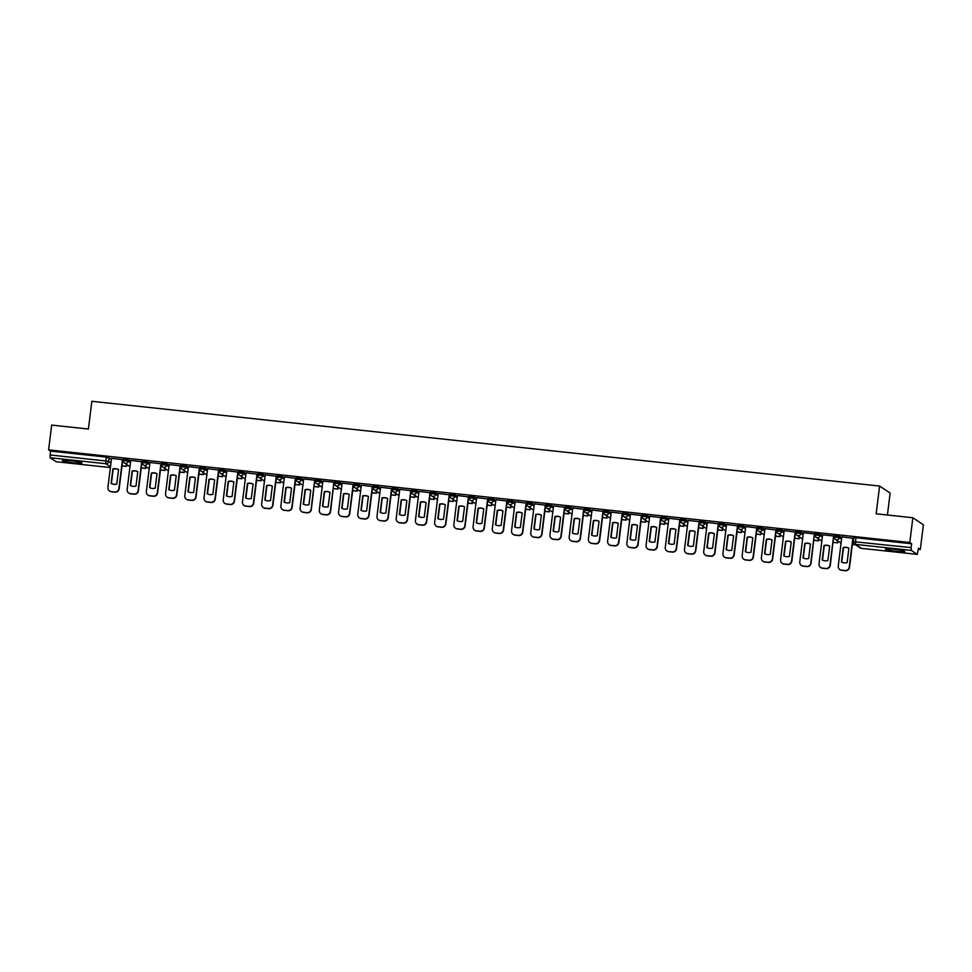 <?xml version="1.0" encoding="UTF-8"?>
<svg xmlns="http://www.w3.org/2000/svg" width="972" height="972" viewBox="0 0 972 972"><rect width="100%" height="100%" fill="white"/><g stroke="black" fill="none" stroke-linecap="round" stroke-linejoin="round"><path stroke-width="1.46" d="M73.811 462.866A9.829 0.899 -172.9 0 0 81.915 462.988A9.829 0.899 -172.9 0 0 70.531 460.679A9.829 0.899 -172.9 0 0 62.427 460.558A9.829 0.899 -172.9 0 0 73.811 462.866M896.804 551.416A9.829 0.899 -172.9 0 0 904.908 551.537A9.829 0.899 -172.9 0 0 893.523 549.229A9.829 0.899 -172.9 0 0 885.419 549.107A9.829 0.899 -172.9 0 0 896.804 551.416M130.649 461.238L128.377 459.72L123.456 459.197M149.87 463.304L147.598 461.785L142.665 461.263M169.092 465.369L166.82 463.863L161.887 463.328M188.313 467.447L186.041 465.928L181.108 465.394M207.534 469.512L205.262 467.994L200.329 467.459M226.755 471.578L224.471 470.059L219.55 469.537M245.965 473.643L243.693 472.125L238.772 471.602M265.186 475.709L262.914 474.202L257.993 473.668M284.407 477.787L282.135 476.268L277.202 475.733M303.629 479.852L301.356 478.333L296.424 477.799M322.85 481.918L320.578 480.399L315.645 479.864M342.071 483.983L339.799 482.464L334.866 481.942M361.292 486.049L359.008 484.542L354.087 484.007M380.502 488.126L378.23 486.608L373.309 486.073M399.723 490.192L397.451 488.673L392.53 488.138M418.944 492.257L416.672 490.738L411.739 490.204M438.165 494.323L435.893 492.804L430.961 492.282M457.387 496.388L455.115 494.882L450.145 494.298L449.975 495.671L454.945 496.242L457.217 497.761M476.608 498.466L474.336 496.947L469.403 496.413M495.817 500.531L493.545 499.013L488.588 498.429L488.418 499.802L493.375 500.386L495.647 501.892M515.038 502.597L512.766 501.078L507.846 500.544M534.26 504.662L531.988 503.144L527.067 502.621M553.481 506.728L551.209 505.221L546.276 504.687M572.702 508.806L570.43 507.287L565.497 506.752M591.924 510.871L589.652 509.352L584.719 508.818M611.145 512.937L608.873 511.418L603.94 510.883M630.354 515.002L628.082 513.483L623.161 512.961M649.575 517.068L647.303 515.561L642.383 515.026M668.797 519.145L666.525 517.626L661.604 517.092M688.018 521.211L685.746 519.692L680.813 519.157M707.239 523.276L704.967 521.757L700.034 521.223M726.461 525.342L724.189 523.823L719.256 523.301M745.682 527.407L743.41 525.888L738.477 525.366M764.891 529.485L762.619 527.966L757.698 527.432M784.112 531.55L781.84 530.032L776.92 529.497M803.334 533.616L801.062 532.097L796.141 531.562M822.555 535.681L820.283 534.163L815.35 533.64M841.776 537.747L839.504 536.228L834.571 535.706M918.321 549.326L920.314 549.545L918.455 548.305L917.276 554.38L911.274 550.383L855.469 544.381L861.423 548.366L917.24 554.368M887.412 515.014L890.145 493.071L879.611 486.049L876.149 513.799L912.866 517.748L909.78 542.522L48.6 449.854L51.686 425.092L88.403 429.041L91.854 401.29L879.611 486.049M912.866 517.748L923.4 524.783L920.314 549.545M56.145 461.724L50.094 457.727L50.459 451.105L106.276 457.107L111.428 459.173M50.459 451.105L48.6 449.854M110.383 467.568L56.06 461.712L110.383 467.556M911.651 543.761L855.834 537.759L855.469 544.381A2.515 2.466 123.7 0 1 853.319 541.635L911.165 547.613L911.651 543.761L909.78 542.522M911.165 547.613L911.274 550.383M853.112 538.281L841.825 536.884L838.253 566.008A3.779 3.706 -56.3 0 0 841.485 570.151L845.057 570.528A3.779 3.706 123.7 0 0 849.224 567.198L852.845 538.075M820.769 567.575A3.779 3.706 -56.3 0 0 822.543 568.255L826.115 568.644A3.779 3.706 123.7 0 0 830.27 565.303L833.684 536.009L822.604 534.819L819.032 563.942A3.779 3.706 -56.3 0 0 822.263 568.073L825.836 568.462A3.779 3.706 123.7 0 0 830.003 565.121L833.624 535.997M801.548 565.51A3.779 3.706 -56.3 0 0 803.322 566.19L806.894 566.579A3.779 3.706 123.7 0 0 811.049 563.238L814.475 533.944L803.382 532.753L799.81 561.877A3.779 3.706 -56.3 0 0 803.042 566.008L806.614 566.397A3.779 3.706 123.7 0 0 810.782 563.055L814.402 533.932M795.461 532.073L784.161 530.676L780.601 559.811A3.779 3.706 -56.3 0 0 783.833 563.942L787.405 564.331A3.779 3.706 123.7 0 0 791.56 560.99L795.193 531.866M776.239 530.007L764.94 528.61L761.38 557.746A3.779 3.706 -56.3 0 0 764.612 561.877L768.184 562.253A3.779 3.706 123.7 0 0 772.339 558.924L775.972 529.801M757.018 527.942L745.718 526.545L742.158 555.668A3.779 3.706 -56.3 0 0 745.39 559.811L748.962 560.188A3.779 3.706 123.7 0 0 753.118 556.859L756.751 527.735M737.797 525.864L726.558 524.515M718.575 523.799L707.337 522.45M699.366 521.733L688.127 520.385M680.145 519.668L668.906 518.307M660.924 517.602L649.685 516.241M641.702 515.525L630.464 514.176M622.481 513.459L611.242 512.11M603.26 511.394L592.021 510.045M584.038 509.328L572.8 507.967M564.829 507.263L553.59 505.902M545.608 505.185L534.369 503.836M526.387 503.119L515.148 501.771M507.165 501.054L495.927 499.705M487.944 498.988L476.645 497.591L473.085 526.727A3.779 3.706 -56.3 0 0 476.316 530.858L479.889 531.234A3.779 3.706 123.7 0 0 484.044 527.905L487.677 498.782M468.723 496.923L457.435 495.526L453.863 524.661A3.779 3.706 -56.3 0 0 457.095 528.792L460.667 529.169A3.779 3.706 123.7 0 0 464.835 525.84L468.455 496.716M449.514 494.845L438.214 493.46L434.642 522.584A3.779 3.706 -56.3 0 0 437.874 526.715L441.446 527.103A3.779 3.706 123.7 0 0 445.613 523.762L449.234 494.639M430.292 492.78L418.993 491.395L415.421 520.518A3.779 3.706 -56.3 0 0 418.653 524.649L422.225 525.038A3.779 3.706 123.7 0 0 426.392 521.697L430.013 492.573M411.071 490.714L399.771 489.317L396.199 518.453A3.779 3.706 -56.3 0 0 399.431 522.584L403.003 522.972A3.779 3.706 123.7 0 0 407.171 519.631L410.792 490.508M391.85 488.649L380.55 487.251L376.99 516.387A3.779 3.706 -56.3 0 0 380.222 520.518L383.794 520.895A3.779 3.706 123.7 0 0 387.95 517.566L391.582 488.442M372.628 486.583L361.329 485.186L357.769 514.322A3.779 3.706 -56.3 0 0 361.001 518.453L364.573 518.829A3.779 3.706 123.7 0 0 368.728 515.5L372.361 486.377M353.407 484.506L342.108 483.12L338.548 512.244A3.779 3.706 -56.3 0 0 341.78 516.375L345.352 516.764A3.779 3.706 123.7 0 0 349.507 513.423L353.14 484.311M321.064 513.811A3.779 3.706 -56.3 0 0 322.838 514.492L326.41 514.881A3.779 3.706 123.7 0 0 330.565 511.539L333.979 482.246L322.898 481.055L319.326 510.178A3.779 3.706 -56.3 0 0 322.558 514.31L326.13 514.698A3.779 3.706 123.7 0 0 330.298 511.357L333.918 482.233M301.842 511.746A3.779 3.706 -56.3 0 0 303.616 512.426L307.188 512.815A3.779 3.706 123.7 0 0 311.344 509.474L314.758 480.18L303.677 478.977L300.105 508.113A3.779 3.706 -56.3 0 0 303.337 512.244L306.909 512.633A3.779 3.706 123.7 0 0 311.076 509.292L314.697 480.168M295.755 478.309L284.456 476.912L280.884 506.048A3.779 3.706 -56.3 0 0 284.116 510.178L287.688 510.555A3.779 3.706 123.7 0 0 291.855 507.226L295.476 478.103M276.534 476.244L265.235 474.846L261.662 503.982A3.779 3.706 -56.3 0 0 264.894 508.113L268.466 508.49A3.779 3.706 123.7 0 0 272.634 505.161L276.267 476.037M257.313 474.166L246.074 472.817M238.091 472.1L226.853 470.752M218.87 470.035L207.631 468.686M199.649 467.969L188.41 466.609M180.44 465.904L169.189 464.543M161.218 463.826L149.98 462.478M141.997 461.761L130.758 460.412M122.776 459.695L111.537 458.347M855.834 537.759L853.793 537.771M834.62 538.464L833.636 538.367M815.399 536.398L814.414 536.289M796.177 534.333L795.193 534.223M776.956 532.267L775.972 532.158M757.735 530.202L756.751 530.092M738.513 528.124L737.529 528.027M719.304 526.059L718.308 525.949M700.083 523.993L699.099 523.884M680.862 521.928L679.878 521.818M661.64 519.862L660.656 519.753M642.419 517.784L641.435 517.687M623.198 515.719L622.214 515.61M603.977 513.653L602.992 513.544M584.767 511.588L583.771 511.479M565.546 509.522L564.562 509.413M546.325 507.445L545.341 507.348M527.103 505.379L526.119 505.27M507.882 503.314L506.898 503.204M488.661 501.248L487.677 501.139M469.44 499.183L468.455 499.073M450.23 497.105L449.234 497.008M431.009 495.04L430.025 494.93M411.788 492.974L410.804 492.865M392.567 490.909L391.582 490.799M373.345 488.843L372.361 488.734M354.124 486.765L353.14 486.668M334.915 484.7L333.918 484.591M315.693 482.634L314.697 482.525M296.472 480.569L295.488 480.46M277.251 478.503L276.267 478.394M258.03 476.426L257.045 476.329M238.808 474.36L237.824 474.251M219.587 472.295L218.603 472.185M200.378 470.229L199.382 470.12M181.156 468.164L180.16 468.054M161.935 466.086L160.951 465.989M142.714 464.021L141.73 463.911M123.493 461.955L122.508 461.846M841.436 562.01A7.812 7.655 -56.3 0 0 847.11 562.63L848.908 548.172A7.812 7.655 123.7 0 0 843.234 547.564L841.436 562.01M852.347 544.466L855.615 544.818M852.371 544.308L855.336 544.636M839.99 569.641A3.779 3.706 -56.3 0 0 841.764 570.333L845.336 570.71A3.779 3.706 123.7 0 0 849.492 567.381L853.124 538.221M841.716 562.156L843.514 547.746A7.812 7.655 123.7 0 1 848.896 548.208M822.215 559.945A7.812 7.655 -56.3 0 0 827.889 560.552L829.687 546.106A7.812 7.655 123.7 0 0 824.013 545.486L822.215 559.945M833.126 542.4L837.67 542.886L837.9 541.052M833.15 542.242L837.67 542.886M837.633 540.869L837.402 542.704M822.494 560.091L824.292 545.669A7.812 7.655 123.7 0 1 829.675 546.143M802.994 557.879A7.812 7.655 -56.3 0 0 808.668 558.487L810.466 544.028A7.812 7.655 123.7 0 0 804.804 543.421L802.994 557.879M813.904 540.323L818.46 540.821L818.679 538.986M813.928 540.177L818.46 540.821M818.412 538.804L818.181 540.639M803.273 558.025L805.071 543.603A7.812 7.655 123.7 0 1 810.466 544.077M783.784 555.814A7.812 7.655 -56.3 0 0 789.446 556.421L791.244 541.963A7.812 7.655 123.7 0 0 785.583 541.355L783.784 555.814M794.683 538.257L799.239 538.743L799.47 536.921M794.707 538.111L799.239 538.743M799.191 536.738L798.96 538.561M782.339 563.444A3.779 3.706 -56.3 0 0 784.1 564.125L787.672 564.513A3.779 3.706 123.7 0 0 791.84 561.172L795.461 532.012M784.052 555.948L785.85 541.538A7.812 7.655 123.7 0 1 791.244 541.999M764.563 553.748A7.812 7.655 -56.3 0 0 770.225 554.356L772.023 539.897A7.812 7.655 123.7 0 0 766.361 539.29L764.563 553.748M775.474 536.192L780.018 536.678L780.249 534.855M775.486 536.034L780.018 536.678M779.969 534.673L779.738 536.495M763.117 561.366A3.779 3.706 -56.3 0 0 764.879 562.059L768.451 562.436A3.779 3.706 123.7 0 0 772.619 559.107L776.251 529.947M764.843 553.882L766.629 539.472A7.812 7.655 123.7 0 1 772.023 539.934M745.342 551.671A7.812 7.655 -56.3 0 0 751.004 552.29L752.802 537.832A7.812 7.655 123.7 0 0 747.14 537.224L745.342 551.671M756.252 534.126L760.797 534.612L761.027 532.79M756.265 533.968L760.797 534.612M760.748 532.607L760.529 534.43M743.896 559.301A3.779 3.706 -56.3 0 0 745.658 559.994L749.23 560.37A3.779 3.706 123.7 0 0 753.397 557.041L757.03 527.881M745.621 551.817L747.419 537.407A7.812 7.655 123.7 0 1 752.802 537.868M726.57 524.479L722.937 553.603A3.779 3.706 -56.3 0 0 726.169 557.734L729.741 558.122A3.779 3.706 123.7 0 0 733.896 554.781L737.529 525.658M726.12 549.605A7.812 7.655 -56.3 0 0 731.782 550.213L733.593 535.766A7.812 7.655 123.7 0 0 727.919 535.147L726.12 549.605M737.031 532.061L741.575 532.547L741.806 530.712M737.043 531.903L741.575 532.547M741.527 530.53L741.308 532.364M724.675 557.235A3.779 3.706 -56.3 0 0 726.436 557.916L730.021 558.305A3.779 3.706 123.7 0 0 734.176 554.963L737.809 525.816M726.4 549.751L728.198 535.329A7.812 7.655 123.7 0 1 733.581 535.803M707.349 522.414L703.716 551.537A3.779 3.706 -56.3 0 0 706.948 555.668L710.52 556.057A3.779 3.706 123.7 0 0 714.687 552.716L718.308 523.592M706.899 547.54A7.812 7.655 -56.3 0 0 712.573 548.147L714.371 533.689A7.812 7.655 123.7 0 0 708.697 533.081L706.899 547.54M717.81 529.983L722.354 530.481L722.585 528.647M717.834 529.837L722.354 530.481M722.317 528.464L722.087 530.299M705.453 555.17A3.779 3.706 -56.3 0 0 707.227 555.85L710.799 556.239A3.779 3.706 123.7 0 0 714.955 552.898L718.587 523.75M707.179 547.686L708.977 533.264A7.812 7.655 123.7 0 1 714.359 533.737M688.127 520.348L684.495 549.472A3.779 3.706 -56.3 0 0 687.726 553.603L691.299 553.991A3.779 3.706 123.7 0 0 695.466 550.65L699.087 521.527M687.678 545.474A7.812 7.655 -56.3 0 0 693.352 546.082L695.15 531.623A7.812 7.655 123.7 0 0 689.476 531.016L687.678 545.474M698.589 527.918L703.145 528.404L703.364 526.581M698.613 527.772L703.145 528.404M703.096 526.399L702.865 528.221M686.232 553.104A3.779 3.706 -56.3 0 0 688.006 553.785L691.578 554.174A3.779 3.706 123.7 0 0 695.733 550.832L699.366 521.672M687.957 545.608L689.756 531.198A7.812 7.655 123.7 0 1 695.138 531.66M668.906 518.283L665.273 547.406A3.779 3.706 -56.3 0 0 668.505 551.537L672.077 551.914A3.779 3.706 123.7 0 0 676.245 548.585L679.865 519.461M668.457 543.409A7.812 7.655 -56.3 0 0 674.131 544.016L675.929 529.558A7.812 7.655 123.7 0 0 670.267 528.95L668.457 543.409M679.367 525.852L683.923 526.338L684.142 524.515M679.392 525.694L683.923 526.338M683.875 524.333L683.644 526.156M667.011 551.027A3.779 3.706 -56.3 0 0 668.785 551.719L672.357 552.096A3.779 3.706 123.7 0 0 676.512 548.767L680.145 519.607M668.736 543.542L670.534 529.133A7.812 7.655 123.7 0 1 675.929 529.594M649.685 516.217L646.064 545.341A3.779 3.706 -56.3 0 0 649.296 549.472L652.868 549.848A3.779 3.706 123.7 0 0 657.023 546.519L660.656 517.396M649.247 541.331A7.812 7.655 -56.3 0 0 654.909 541.951L656.708 527.492A7.812 7.655 123.7 0 0 651.046 526.885L649.247 541.331M660.158 523.787L664.702 524.273L664.933 522.45M660.17 523.629L664.702 524.273M664.654 522.268L664.423 524.09M647.802 548.961A3.779 3.706 -56.3 0 0 649.563 549.654L653.135 550.031A3.779 3.706 123.7 0 0 657.303 546.701L660.924 517.541M649.515 541.477L651.313 527.067A7.812 7.655 123.7 0 1 656.708 527.529M630.464 514.139L626.843 543.263A3.779 3.706 -56.3 0 0 630.075 547.394L633.647 547.783A3.779 3.706 123.7 0 0 637.802 544.442L641.435 515.318M630.026 539.266A7.812 7.655 -56.3 0 0 635.688 539.873L637.486 525.427A7.812 7.655 123.7 0 0 631.824 524.807L630.026 539.266M640.937 521.721L645.481 522.207L645.712 520.372M640.949 521.563L645.481 522.207M645.432 520.19L645.201 522.025M628.58 546.896A3.779 3.706 -56.3 0 0 630.342 547.576L633.914 547.965A3.779 3.706 123.7 0 0 638.082 544.624L641.714 515.476M630.306 539.411L632.092 524.989A7.812 7.655 123.7 0 1 637.486 525.463M611.242 512.074L607.622 541.197A3.779 3.706 -56.3 0 0 610.853 545.328L614.426 545.717A3.779 3.706 123.7 0 0 618.581 542.376L622.214 513.252M610.805 537.2A7.812 7.655 -56.3 0 0 616.467 537.808L618.265 523.349A7.812 7.655 123.7 0 0 612.603 522.742L610.805 537.2M621.716 519.643L626.26 520.142L626.49 518.307M621.728 519.498L626.26 520.142M626.211 518.125L625.992 519.959M609.359 544.83A3.779 3.706 -56.3 0 0 611.121 545.511L614.693 545.9A3.779 3.706 123.7 0 0 618.86 542.558L622.493 513.41M611.084 537.346L612.882 522.924A7.812 7.655 123.7 0 1 618.265 523.398M592.033 510.008L588.4 539.132A3.779 3.706 -56.3 0 0 591.632 543.263L595.204 543.652A3.779 3.706 123.7 0 0 599.36 540.311L602.992 511.187M591.583 535.135A7.812 7.655 -56.3 0 0 597.245 535.742L599.056 521.284A7.812 7.655 123.7 0 0 593.382 520.676L591.583 535.135M602.494 517.578L607.038 518.064L607.269 516.241M602.506 517.432L607.038 518.064M606.99 516.059L606.771 517.882M590.138 542.765A3.779 3.706 -56.3 0 0 591.899 543.445L595.484 543.834A3.779 3.706 123.7 0 0 599.639 540.493L603.272 511.345M591.863 535.268L593.661 520.858A7.812 7.655 123.7 0 1 599.044 521.32M572.812 507.943L569.179 537.066A3.779 3.706 -56.3 0 0 572.411 541.197L575.983 541.574A3.779 3.706 123.7 0 0 580.15 538.245L583.771 509.121M572.362 533.069A7.812 7.655 -56.3 0 0 578.036 533.677L579.834 519.218A7.812 7.655 123.7 0 0 574.16 518.611L572.362 533.069M583.273 515.512L587.817 515.998L588.048 514.176M583.297 515.367L587.817 515.998M587.781 513.994L587.55 515.816M570.916 540.687A3.779 3.706 -56.3 0 0 572.69 541.38L576.262 541.756A3.779 3.706 123.7 0 0 580.418 538.427L584.051 509.267M572.642 533.203L574.44 518.793A7.812 7.655 123.7 0 1 579.822 519.255M553.59 505.877L549.958 535.001A3.779 3.706 -56.3 0 0 553.19 539.132L556.762 539.509A3.779 3.706 123.7 0 0 560.929 536.18L564.55 507.056M553.141 530.991A7.812 7.655 -56.3 0 0 558.815 531.611L560.613 517.153A7.812 7.655 123.7 0 0 554.939 516.545L553.141 530.991M564.052 513.447L568.608 513.933L568.827 512.11M564.076 513.289L568.608 513.933M568.559 511.928L568.328 513.751M551.695 538.622A3.779 3.706 -56.3 0 0 553.469 539.314L557.041 539.691A3.779 3.706 123.7 0 0 561.196 536.362L564.829 507.202M553.42 531.137L555.219 516.727A7.812 7.655 123.7 0 1 560.601 517.189M534.369 503.8L530.736 532.923A3.779 3.706 -56.3 0 0 533.968 537.054L537.54 537.443A3.779 3.706 123.7 0 0 541.708 534.102L545.328 504.978M533.92 528.926A7.812 7.655 -56.3 0 0 539.594 529.533L541.392 515.087A7.812 7.655 123.7 0 0 535.73 514.467L533.92 528.926M544.83 511.381L549.387 511.867L549.605 510.033M544.855 511.223L549.387 511.867M549.338 509.85L549.107 511.685M532.474 536.556A3.779 3.706 -56.3 0 0 534.248 537.237L537.82 537.625A3.779 3.706 123.7 0 0 541.975 534.284L545.608 505.136M534.199 529.072L535.997 514.65A7.812 7.655 123.7 0 1 541.392 515.124M515.148 501.734L511.527 530.858A3.779 3.706 -56.3 0 0 514.759 534.989L518.331 535.378A3.779 3.706 123.7 0 0 522.486 532.036L526.119 502.913M514.71 526.86A7.812 7.655 -56.3 0 0 520.372 527.468L522.171 513.009A7.812 7.655 123.7 0 0 516.509 512.402L514.71 526.86M525.621 509.304L530.165 509.802L530.396 507.967M525.633 509.158L530.165 509.802M530.117 507.785L529.886 509.62M513.265 534.491A3.779 3.706 -56.3 0 0 515.026 535.171L518.598 535.56A3.779 3.706 123.7 0 0 522.766 532.219L526.387 503.071M514.978 527.006L516.776 512.584A7.812 7.655 123.7 0 1 522.171 513.058M495.927 499.669L492.306 528.792A3.779 3.706 -56.3 0 0 495.538 532.923L499.11 533.312A3.779 3.706 123.7 0 0 503.265 529.971L506.898 500.847M495.489 524.795A7.812 7.655 -56.3 0 0 501.151 525.402L502.949 510.944A7.812 7.655 123.7 0 0 497.287 510.336L495.489 524.795M506.4 507.238L510.944 507.724L511.175 505.902M506.412 507.092L510.944 507.724M510.895 505.719L510.665 507.542M494.043 532.425A3.779 3.706 -56.3 0 0 495.805 533.106L499.377 533.494A3.779 3.706 123.7 0 0 503.545 530.153L507.177 501.005M495.769 524.941L497.555 510.519A7.812 7.655 123.7 0 1 502.949 510.98M476.268 522.729A7.812 7.655 -56.3 0 0 481.93 523.337L483.728 508.878A7.812 7.655 123.7 0 0 478.066 508.271L476.268 522.729M487.179 505.173L491.723 505.659L491.954 503.836M487.191 505.027L491.723 505.659M491.674 503.654L491.455 505.476M474.822 530.348A3.779 3.706 -56.3 0 0 476.584 531.04L480.156 531.417A3.779 3.706 123.7 0 0 484.323 528.088L487.956 498.928M476.547 522.863L478.346 508.453A7.812 7.655 123.7 0 1 483.728 508.915M457.047 520.652A7.812 7.655 -56.3 0 0 462.708 521.271L464.519 506.813A7.812 7.655 123.7 0 0 458.845 506.205L457.047 520.652M467.957 503.107L472.501 503.593L472.732 501.771M467.982 502.949L472.501 503.593M472.453 501.588L472.234 503.411M455.601 528.282A3.779 3.706 -56.3 0 0 457.375 528.975L460.947 529.351A3.779 3.706 123.7 0 0 465.102 526.022L468.735 496.862M457.326 520.798L459.124 506.388A7.812 7.655 123.7 0 1 464.507 506.849M437.825 518.586A7.812 7.655 -56.3 0 0 443.499 519.194L445.298 504.747A7.812 7.655 123.7 0 0 439.623 504.128L437.825 518.586M448.736 501.042L453.28 501.528L453.511 499.705M448.76 500.884L453.28 501.528M453.244 499.511L453.013 501.345M436.379 526.217A3.779 3.706 -56.3 0 0 438.153 526.897L441.725 527.286A3.779 3.706 123.7 0 0 445.881 523.944L449.514 494.797M438.105 518.732L439.903 504.31A7.812 7.655 123.7 0 1 445.285 504.784M418.604 516.521A7.812 7.655 -56.3 0 0 424.278 517.128L426.076 502.67A7.812 7.655 123.7 0 0 420.402 502.062L418.604 516.521M429.515 498.964L434.071 499.462L434.29 497.628M429.539 498.818L434.071 499.462M434.022 497.445L433.791 499.28M417.158 524.151A3.779 3.706 -56.3 0 0 418.932 524.831L422.504 525.22A3.779 3.706 123.7 0 0 426.659 521.879L430.292 492.731M418.883 516.667L420.682 502.245A7.812 7.655 123.7 0 1 426.064 502.718M399.383 514.455A7.812 7.655 -56.3 0 0 405.057 515.063L406.855 500.604A7.812 7.655 123.7 0 0 401.193 499.997L399.383 514.455M410.293 496.899L414.85 497.385L415.068 495.562M410.318 496.753L414.85 497.385M414.801 495.38L414.57 497.202M397.937 522.086A3.779 3.706 -56.3 0 0 399.711 522.766L403.283 523.155A3.779 3.706 123.7 0 0 407.438 519.813L411.071 490.666M399.662 514.601L401.46 500.179A7.812 7.655 123.7 0 1 406.855 500.641M380.173 512.39A7.812 7.655 -56.3 0 0 385.835 512.997L387.634 498.539A7.812 7.655 123.7 0 0 381.972 497.931L380.173 512.39M391.084 494.833L395.628 495.319L395.859 493.497M391.096 494.687L395.628 495.319M395.58 493.314L395.349 495.137M378.728 520.008A3.779 3.706 -56.3 0 0 380.489 520.7L384.062 521.077A3.779 3.706 123.7 0 0 388.229 517.748L391.862 488.588M380.453 512.523L382.239 498.114A7.812 7.655 123.7 0 1 387.634 498.575M360.952 510.312A7.812 7.655 -56.3 0 0 366.614 510.932L368.412 496.473A7.812 7.655 123.7 0 0 362.75 495.866L360.952 510.312M371.863 492.768L376.407 493.254L376.638 491.431M371.875 492.61L376.407 493.254M376.358 491.249L376.128 493.071M359.506 517.942A3.779 3.706 -56.3 0 0 361.268 518.635L364.84 519.012A3.779 3.706 123.7 0 0 369.008 515.682L372.641 486.522M361.232 510.458L363.018 496.048A7.812 7.655 123.7 0 1 368.412 496.51M341.731 508.247A7.812 7.655 -56.3 0 0 347.393 508.854L349.191 494.408A7.812 7.655 123.7 0 0 343.529 493.788L341.731 508.247M352.642 490.702L357.186 491.188L357.417 489.366M352.654 490.544L357.186 491.188M357.137 489.171L356.918 491.006M340.285 515.877A3.779 3.706 -56.3 0 0 342.047 516.557L345.619 516.946A3.779 3.706 123.7 0 0 349.786 513.605L353.419 484.457M342.01 508.392L343.809 493.97A7.812 7.655 123.7 0 1 349.191 494.444M322.51 506.181A7.812 7.655 -56.3 0 0 328.172 506.789L329.982 492.33A7.812 7.655 123.7 0 0 324.308 491.723L322.51 506.181M333.42 488.624L337.964 489.123L338.195 487.288M333.445 488.479L337.964 489.123M337.916 487.106L337.697 488.94M322.789 506.327L324.587 491.905A7.812 7.655 123.7 0 1 329.97 492.379M303.288 504.116A7.812 7.655 -56.3 0 0 308.962 504.723L310.761 490.265A7.812 7.655 123.7 0 0 305.087 489.657L303.288 504.116M314.199 486.559L318.743 487.045L318.974 485.222M314.223 486.413L318.743 487.045M318.707 485.04L318.476 486.863M303.568 504.261L305.366 489.839A7.812 7.655 123.7 0 1 310.748 490.313M284.067 502.05A7.812 7.655 -56.3 0 0 289.741 502.658L291.539 488.199A7.812 7.655 123.7 0 0 285.865 487.592L284.067 502.05M294.978 484.493L299.534 484.979L299.753 483.157M295.002 484.348L299.534 484.979M299.485 482.975L299.255 484.797M282.621 509.668A3.779 3.706 -56.3 0 0 284.395 510.361L287.967 510.737A3.779 3.706 123.7 0 0 292.122 507.408L295.755 478.248M284.346 502.184L286.145 487.774A7.812 7.655 123.7 0 1 291.539 488.236M264.846 499.973A7.812 7.655 -56.3 0 0 270.52 500.592L272.318 486.134A7.812 7.655 123.7 0 0 266.656 485.526L264.846 499.973M275.756 482.428L280.313 482.914L280.531 481.091M275.781 482.27L280.313 482.914M280.264 480.909L280.033 482.732M263.4 507.603A3.779 3.706 -56.3 0 0 265.174 508.295L268.746 508.672A3.779 3.706 123.7 0 0 272.901 505.343L276.534 476.183M265.125 500.118L266.923 485.708A7.812 7.655 123.7 0 1 272.318 486.17M246.074 472.781L242.453 501.904A3.779 3.706 -56.3 0 0 245.685 506.035L249.257 506.424A3.779 3.706 123.7 0 0 253.413 503.083L257.045 473.972M245.637 497.907A7.812 7.655 -56.3 0 0 251.298 498.515L253.097 484.068A7.812 7.655 123.7 0 0 247.435 483.449L245.637 497.907M256.547 480.362L261.091 480.848L261.322 479.026M256.559 480.204L261.091 480.848M261.043 478.832L260.812 480.666M244.191 505.537A3.779 3.706 -56.3 0 0 245.952 506.218L249.525 506.606A3.779 3.706 123.7 0 0 253.692 503.277L257.325 474.117M245.916 498.053L247.702 483.631A7.812 7.655 123.7 0 1 253.097 484.105M226.853 470.715L223.232 499.839A3.779 3.706 -56.3 0 0 226.464 503.97L230.036 504.359A3.779 3.706 123.7 0 0 234.191 501.017L237.824 471.894M226.415 495.842A7.812 7.655 -56.3 0 0 232.077 496.449L233.875 481.99A7.812 7.655 123.7 0 0 228.213 481.383L226.415 495.842M237.326 478.285L241.87 478.783L242.101 476.948M237.338 478.139L241.87 478.783M241.821 476.766L241.591 478.601M224.969 503.472A3.779 3.706 -56.3 0 0 226.731 504.152L230.303 504.541A3.779 3.706 123.7 0 0 234.471 501.2L238.104 472.052M226.695 495.987L228.481 481.565A7.812 7.655 123.7 0 1 233.875 482.039M207.631 468.65L204.011 497.773A3.779 3.706 -56.3 0 0 207.243 501.904L210.815 502.293A3.779 3.706 123.7 0 0 214.97 498.952L218.603 469.828M207.194 493.776A7.812 7.655 -56.3 0 0 212.856 494.384L214.654 479.925A7.812 7.655 123.7 0 0 208.992 479.318L207.194 493.776M218.105 476.219L222.649 476.705L222.88 474.883M218.117 476.073L222.649 476.705M222.6 474.701L222.381 476.523M205.748 501.406A3.779 3.706 -56.3 0 0 207.51 502.087L211.082 502.475A3.779 3.706 123.7 0 0 215.249 499.134L218.882 469.986M207.473 493.922L209.272 479.5A7.812 7.655 123.7 0 1 214.654 479.974M188.422 466.584L184.789 495.708A3.779 3.706 -56.3 0 0 188.021 499.839L191.593 500.216A3.779 3.706 123.7 0 0 195.761 496.886L199.382 467.763M187.973 491.711A7.812 7.655 -56.3 0 0 193.635 492.318L195.445 477.86A7.812 7.655 123.7 0 0 189.771 477.252L187.973 491.711M198.883 474.154L203.427 474.64L203.658 472.817M198.908 474.008L203.427 474.64M203.379 472.635L203.16 474.458M186.527 499.329A3.779 3.706 -56.3 0 0 188.301 500.021L191.873 500.398A3.779 3.706 123.7 0 0 196.028 497.069L199.661 467.909M188.252 491.844L190.05 477.434A7.812 7.655 123.7 0 1 195.433 477.896M169.201 464.519L165.568 493.642A3.779 3.706 -56.3 0 0 168.8 497.773L172.372 498.15A3.779 3.706 123.7 0 0 176.54 494.821L180.16 465.697M168.751 489.633A7.812 7.655 -56.3 0 0 174.425 490.253L176.224 475.794A7.812 7.655 123.7 0 0 170.55 475.187L168.751 489.633M179.662 472.088L184.206 472.574L184.437 470.752M179.686 471.93L184.206 472.574M184.17 470.57L183.939 472.392M167.305 497.263A3.779 3.706 -56.3 0 0 169.079 497.956L172.651 498.332A3.779 3.706 123.7 0 0 176.807 495.003L180.44 465.843M169.031 489.779L170.829 475.369A7.812 7.655 123.7 0 1 176.211 475.83M149.98 462.441L146.347 491.565A3.779 3.706 -56.3 0 0 149.579 495.696L153.151 496.085A3.779 3.706 123.7 0 0 157.318 492.743L160.939 463.632M149.53 487.567A7.812 7.655 -56.3 0 0 155.204 488.175L157.002 473.728A7.812 7.655 123.7 0 0 151.328 473.109L149.53 487.567M160.441 470.023L164.997 470.509L165.216 468.686M160.465 469.865L164.997 470.509M164.948 468.492L164.718 470.327M148.084 495.198A3.779 3.706 -56.3 0 0 149.858 495.878L153.43 496.267A3.779 3.706 123.7 0 0 157.585 492.938L161.218 463.778M149.81 487.713L151.608 473.291A7.812 7.655 123.7 0 1 157.002 473.765M130.758 460.376L127.138 489.499A3.779 3.706 -56.3 0 0 130.357 493.63L133.929 494.019A3.779 3.706 123.7 0 0 138.097 490.678L141.73 461.554M130.309 485.502A7.812 7.655 -56.3 0 0 135.983 486.109L137.781 471.651A7.812 7.655 123.7 0 0 132.119 471.043L130.309 485.502M141.219 467.945L145.776 468.443L145.994 466.609M141.244 467.799L145.776 468.443M145.727 466.426L145.496 468.261M128.863 493.132A3.779 3.706 -56.3 0 0 130.637 493.812L134.209 494.201A3.779 3.706 123.7 0 0 138.376 490.86L141.997 461.712M130.588 485.648L132.386 471.226A7.812 7.655 123.7 0 1 137.781 471.699M111.537 458.31L107.916 487.434A3.779 3.706 -56.3 0 0 111.148 491.565L114.72 491.954A3.779 3.706 123.7 0 0 118.876 488.612L122.508 459.489M111.1 483.436A7.812 7.655 -56.3 0 0 116.761 484.044L118.56 469.585A7.812 7.655 123.7 0 0 112.898 468.978L111.1 483.436M122.01 465.88L126.554 466.366L126.785 464.543M122.022 465.734L126.554 466.366M126.506 464.361L126.275 466.183M109.654 491.067A3.779 3.706 -56.3 0 0 111.416 491.747L114.988 492.136A3.779 3.706 123.7 0 0 119.155 488.795L122.788 459.647M111.379 483.582L113.165 469.16A7.812 7.655 123.7 0 1 118.56 469.634M129.969 466.682L124.343 462.915A2.515 2.466 -56.3 0 1 123.286 460.558L128.207 461.093L130.479 462.611M128.377 459.72L128.207 461.093A2.515 2.466 123.7 0 1 125.437 463.316A2.515 2.466 -56.3 0 1 124.343 462.915A2.515 2.515 0 0 1 123.25 460.509L123.42 459.149M149.19 468.747L143.564 464.993A2.515 2.466 -56.3 0 1 142.495 462.623L147.428 463.158L149.7 464.677M147.598 461.785L147.428 463.158A2.515 2.466 123.7 0 1 144.658 465.381A2.515 2.466 -56.3 0 1 143.564 464.993A2.515 2.515 0 0 1 142.471 462.587L142.641 461.214M168.411 470.813L162.786 467.058A2.515 2.466 -56.3 0 1 161.716 464.701L166.649 465.224L168.921 466.742M166.82 463.863L166.649 465.224A2.515 2.466 123.7 0 1 163.879 467.447A2.515 2.466 -56.3 0 1 162.786 467.058A2.515 2.515 0 0 1 161.68 464.652L161.85 463.28M181.071 465.345L180.901 466.718L185.871 467.289L188.143 468.808M186.041 465.928L185.871 467.289A2.515 2.466 123.7 0 1 183.088 469.512A2.515 2.466 -56.3 0 1 180.938 466.767A2.515 2.515 0 0 0 182.007 469.124L187.632 472.878M206.854 474.944L201.228 471.189A2.515 2.466 -56.3 0 1 200.159 468.832L205.092 469.367L207.364 470.873M205.262 467.994L205.092 469.367A2.515 2.466 123.7 0 1 202.31 471.59A2.515 2.466 -56.3 0 1 201.228 471.189A2.515 2.515 0 0 1 200.123 468.783L200.293 467.423M219.514 469.488L219.344 470.849L224.301 471.432L226.573 472.951M224.471 470.059L224.301 471.432A2.515 2.466 123.7 0 1 221.531 473.656A2.515 2.466 -56.3 0 1 219.38 470.898A2.515 2.515 0 0 0 220.45 473.255L226.075 477.021M245.296 479.087L239.659 475.332A2.515 2.466 -56.3 0 1 238.602 472.963L243.522 473.498L245.795 475.016M243.693 472.125L243.522 473.498A2.515 2.466 123.7 0 1 240.752 475.721A2.515 2.466 -56.3 0 1 239.659 475.332A2.515 2.515 0 0 1 238.565 472.927L238.735 471.554M264.505 481.152L258.88 477.398A2.515 2.466 -56.3 0 1 257.823 475.041L262.744 475.563L265.016 477.082M262.914 474.202L262.744 475.563A2.515 2.466 123.7 0 1 259.974 477.787A2.515 2.466 -56.3 0 1 258.88 477.398A2.515 2.515 0 0 1 257.787 474.992L257.957 473.619M283.727 483.218L278.101 479.463A2.515 2.466 -56.3 0 1 277.032 477.106L281.965 477.629L284.237 479.147M282.135 476.268L281.965 477.629A2.515 2.466 123.7 0 1 279.195 479.852A2.515 2.466 -56.3 0 1 278.101 479.463A2.515 2.515 0 0 1 276.996 477.058L277.178 475.685M302.948 485.283L297.323 481.529A2.515 2.466 -56.3 0 1 296.253 479.172L301.186 479.706L303.458 481.213M301.356 478.333L301.186 479.706A2.515 2.466 123.7 0 1 298.416 481.93A2.515 2.466 -56.3 0 1 297.323 481.529A2.515 2.515 0 0 1 296.217 479.123L296.387 477.75M322.169 487.361L316.544 483.594A2.515 2.466 -56.3 0 1 315.475 481.237L320.408 481.772L322.68 483.291M320.578 480.399L320.408 481.772A2.515 2.466 123.7 0 1 317.625 483.995A2.515 2.466 -56.3 0 1 316.544 483.594A2.515 2.515 0 0 1 315.438 481.189L315.608 479.828M341.391 489.426L335.765 485.672A2.515 2.466 -56.3 0 1 334.696 483.303L339.629 483.837L341.901 485.356M339.799 482.464L339.629 483.837A2.515 2.466 123.7 0 1 336.847 486.061A2.515 2.466 -56.3 0 1 335.765 485.672A2.515 2.515 0 0 1 334.66 483.266L334.83 481.893M360.612 491.492L354.987 487.737A2.515 2.466 -56.3 0 1 353.917 485.38L358.838 485.903L361.11 487.422M359.008 484.542L358.838 485.903A2.515 2.466 123.7 0 1 356.068 488.126A2.515 2.466 -56.3 0 1 354.987 487.737A2.515 2.515 0 0 1 353.881 485.332L354.051 483.959M379.833 493.557L374.196 489.803A2.515 2.466 -56.3 0 1 373.139 487.446L378.059 487.968L380.331 489.487M378.23 486.608L378.059 487.968A2.515 2.466 123.7 0 1 375.289 490.192A2.515 2.466 -56.3 0 1 374.196 489.803A2.515 2.515 0 0 1 373.102 487.397L373.272 486.024M399.042 495.623L393.417 491.868A2.515 2.466 -56.3 0 1 392.36 489.511L397.281 490.046L399.553 491.553M397.451 488.673L397.281 490.046A2.515 2.466 123.7 0 1 394.511 492.269A2.515 2.466 -56.3 0 1 393.417 491.868A2.515 2.515 0 0 1 392.324 489.463L392.494 488.09M418.264 497.7L412.638 493.934A2.515 2.466 -56.3 0 1 411.569 491.577L416.502 492.111L418.774 493.63M416.672 490.738L416.502 492.111A2.515 2.466 123.7 0 1 413.732 494.335A2.515 2.466 -56.3 0 1 412.638 493.934A2.515 2.515 0 0 1 411.533 491.528L411.715 490.167M437.485 499.766L431.86 496.012A2.515 2.466 -56.3 0 1 430.79 493.642L435.723 494.177L437.995 495.696M435.893 492.804L435.723 494.177A2.515 2.466 123.7 0 1 432.953 496.4A2.515 2.466 -56.3 0 1 431.86 496.012A2.515 2.515 0 0 1 430.754 493.606L430.924 492.233M455.115 494.882L454.945 496.242A2.515 2.466 123.7 0 1 452.162 498.466A2.515 2.466 -56.3 0 1 450.012 495.72L449.975 495.671A2.515 2.515 0 0 0 451.081 498.077L456.706 501.831M475.928 503.897L470.302 500.143A2.515 2.466 -56.3 0 1 469.233 497.786L474.166 498.308L476.438 499.827M474.336 496.947L474.166 498.308A2.515 2.466 123.7 0 1 471.384 500.531A2.515 2.466 -56.3 0 1 470.302 500.143A2.515 2.515 0 0 1 469.197 497.737L469.367 496.364M493.545 499.013L493.375 500.386A2.515 2.466 123.7 0 1 490.605 502.609A2.515 2.466 -56.3 0 1 488.454 499.851L488.418 499.802A2.515 2.515 0 0 0 489.524 502.208L495.149 505.962M514.37 508.04L508.733 504.274A2.515 2.466 -56.3 0 1 507.676 501.917L512.596 502.451L514.868 503.97M512.766 501.078L512.596 502.451A2.515 2.466 123.7 0 1 509.826 504.675A2.515 2.466 -56.3 0 1 508.733 504.274A2.515 2.515 0 0 1 507.639 501.868L507.809 500.507M533.579 510.106L527.954 506.351A2.515 2.466 -56.3 0 1 526.897 503.982L531.818 504.517L534.09 506.035M531.988 503.144L531.818 504.517A2.515 2.466 123.7 0 1 529.047 506.74A2.515 2.466 -56.3 0 1 527.954 506.351A2.515 2.515 0 0 1 526.86 503.946L527.031 502.573M552.801 512.171L547.175 508.417A2.515 2.466 -56.3 0 1 546.106 506.06L551.039 506.582L553.311 508.101M551.209 505.221L551.039 506.582A2.515 2.466 123.7 0 1 548.269 508.806A2.515 2.466 -56.3 0 1 547.175 508.417A2.515 2.515 0 0 1 546.07 506.011L546.252 504.638M572.022 514.237L566.397 510.482A2.515 2.466 -56.3 0 1 565.327 508.125L570.26 508.648L572.532 510.166M570.43 507.287L570.26 508.648A2.515 2.466 123.7 0 1 567.49 510.871A2.515 2.466 -56.3 0 1 566.397 510.482A2.515 2.515 0 0 1 565.291 508.077L565.461 506.704M591.243 516.302L585.618 512.548A2.515 2.466 -56.3 0 1 584.549 510.191L589.482 510.725L591.754 512.232M589.652 509.352L589.482 510.725A2.515 2.466 123.7 0 1 586.699 512.949A2.515 2.466 -56.3 0 1 585.618 512.548A2.515 2.515 0 0 1 584.512 510.142L584.682 508.769M610.465 518.38L604.839 514.613A2.515 2.466 -56.3 0 1 603.77 512.256L608.703 512.791L610.975 514.31M608.873 511.418L608.703 512.791A2.515 2.466 123.7 0 1 605.921 515.014A2.515 2.466 -56.3 0 1 604.839 514.613A2.515 2.515 0 0 1 603.734 512.208L603.904 510.847M629.686 520.445L624.06 516.691A2.515 2.466 -56.3 0 1 622.991 514.322L627.912 514.856L630.184 516.375M628.082 513.483L627.912 514.856A2.515 2.466 123.7 0 1 625.142 517.08A2.515 2.466 -56.3 0 1 624.06 516.691A2.515 2.515 0 0 1 622.955 514.285L623.125 512.912M642.346 514.978L642.176 516.351L647.133 516.922L649.405 518.441M647.303 515.561L647.133 516.922A2.515 2.466 123.7 0 1 644.363 519.145A2.515 2.466 -56.3 0 1 642.213 516.399A2.515 2.515 0 0 0 643.27 518.756L648.907 522.511M668.116 524.576L662.491 520.822A2.515 2.466 -56.3 0 1 661.434 518.465L666.355 518.987L668.627 520.506M666.525 517.626L666.355 518.987A2.515 2.466 123.7 0 1 663.584 521.211A2.515 2.466 -56.3 0 1 662.491 520.822A2.515 2.515 0 0 1 661.397 518.416L661.567 517.043M687.338 526.642L681.712 522.887A2.515 2.466 -56.3 0 1 680.643 520.53L685.576 521.065L687.848 522.572M685.746 519.692L685.576 521.065A2.515 2.466 123.7 0 1 682.806 523.288A2.515 2.466 -56.3 0 1 681.712 522.887A2.515 2.515 0 0 1 680.607 520.482L680.777 519.109M699.998 521.186L699.828 522.547L704.797 523.13L707.069 524.649M704.967 521.757L704.797 523.13A2.515 2.466 123.7 0 1 702.027 525.354A2.515 2.466 -56.3 0 1 699.864 522.596A2.515 2.515 0 0 0 700.933 524.953L706.559 528.719M725.78 530.785L720.155 527.031A2.515 2.466 -56.3 0 1 719.086 524.661L724.019 525.196L726.291 526.715M724.189 523.823L724.019 525.196A2.515 2.466 123.7 0 1 721.236 527.419A2.515 2.466 -56.3 0 1 720.155 527.031A2.515 2.515 0 0 1 719.049 524.625L719.219 523.252M745.002 532.85L739.376 529.096A2.515 2.466 -56.3 0 1 738.307 526.739L743.24 527.261L745.512 528.78M743.41 525.888L743.24 527.261A2.515 2.466 123.7 0 1 740.457 529.485A2.515 2.466 -56.3 0 1 739.376 529.096A2.515 2.515 0 0 1 738.27 526.69L738.441 525.317M764.223 534.916L758.597 531.162A2.515 2.466 -56.3 0 1 757.528 528.804L762.449 529.327L764.721 530.846M762.619 527.966L762.449 529.327A2.515 2.466 123.7 0 1 759.679 531.55A2.515 2.466 -56.3 0 1 758.597 531.162A2.515 2.515 0 0 1 757.492 528.756L757.662 527.383M783.444 536.981L777.807 533.227A2.515 2.466 -56.3 0 1 776.75 530.87L781.67 531.405L783.942 532.911M781.84 530.032L781.67 531.405A2.515 2.466 123.7 0 1 778.9 533.628A2.515 2.466 -56.3 0 1 777.807 533.227A2.515 2.515 0 0 1 776.713 530.821L776.883 529.448M802.653 539.059L797.028 535.293A2.515 2.466 -56.3 0 1 795.971 532.935L800.892 533.47L803.164 534.989M801.062 532.097L800.892 533.47A2.515 2.466 123.7 0 1 798.121 535.693A2.515 2.466 -56.3 0 1 797.028 535.293A2.515 2.515 0 0 1 795.934 532.887L796.104 531.526M821.875 541.125L816.249 537.37A2.515 2.466 -56.3 0 1 815.18 535.001L820.113 535.536L822.385 537.054M820.283 534.163L820.113 535.536A2.515 2.466 123.7 0 1 817.343 537.759A2.515 2.466 -56.3 0 1 816.249 537.37A2.515 2.515 0 0 1 815.144 534.965L815.314 533.592M841.096 543.19L835.47 539.436A2.515 2.466 -56.3 0 1 834.401 537.079L839.334 537.601L841.606 539.12M839.504 536.228L839.334 537.601A2.515 2.466 123.7 0 1 836.564 539.825A2.515 2.466 -56.3 0 1 835.47 539.436A2.515 2.515 0 0 1 834.365 537.03L834.535 535.657M109.156 457.654L108.682 461.518L110.954 463.024M110.48 466.791L105.899 463.741L50.094 457.727M106.276 457.107L105.79 460.971L108.682 461.518A2.515 2.466 -56.3 0 1 105.899 463.741L105.79 460.971L49.985 454.957M861.471 548.378L861.423 548.366A2.515 2.466 123.7 0 1 860.342 547.965A2.515 2.515 0 0 0 861.471 548.378L917.276 554.38M853.756 537.723L853.282 541.586A2.515 2.515 0 0 0 854.376 543.992L860.342 547.965"/></g></svg>
